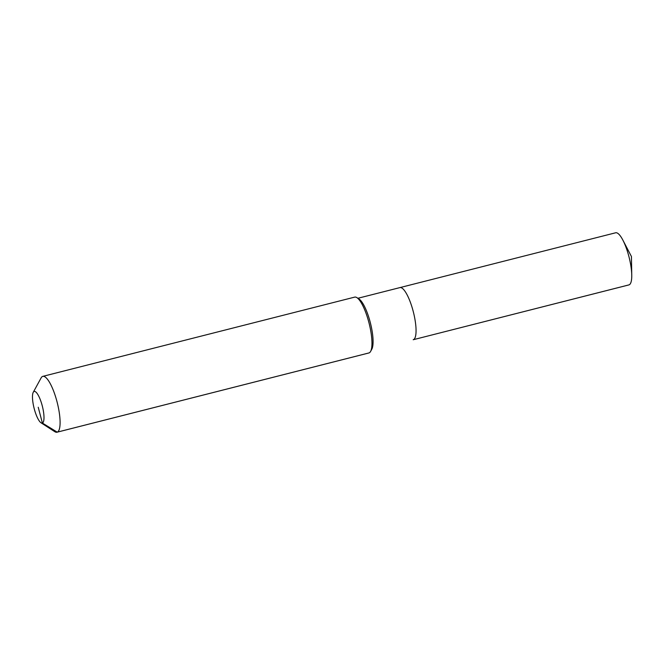 <?xml version="1.0" encoding="UTF-8"?>
<svg xmlns="http://www.w3.org/2000/svg" width="665" height="665" viewBox="0 0 665 665"><rect width="100%" height="100%" fill="white"/><g stroke="black" fill="none" stroke-linecap="round" stroke-linejoin="round"><path stroke-width="1" d="M629.09 284.853A26.891 7.007 75.7 0 1 628.89 284.919L413.189 339.732A26.891 7.007 75.7 0 0 413.389 339.665A26.891 7.007 75.7 0 1 413.189 339.732L629.09 284.853A26.891 7.007 75.7 0 0 631.75 275.069A26.891 7.007 75.7 0 0 622.856 240.082A26.891 7.007 75.7 0 0 615.649 232.783L399.939 287.596A26.891 7.007 75.7 0 1 413.256 311.553A26.891 7.007 75.7 0 1 413.389 339.665A26.891 7.007 75.7 0 0 413.256 311.553A26.891 7.007 75.7 0 0 399.939 287.596A26.891 7.007 75.7 0 0 399.74 287.662M33.25 392.3L41.122 377.895A28.811 7.506 75.7 0 1 42.61 376.423A28.811 7.506 75.7 0 1 42.826 376.357L354.703 297.114A28.811 7.506 75.7 0 1 356.922 297.646A28.811 7.506 75.7 0 1 369.075 323.19A28.811 7.506 75.7 0 1 370.596 351.428A28.811 7.506 75.7 0 1 369.108 352.899A28.811 7.506 75.7 0 1 368.892 352.965L57.015 432.217A28.811 7.506 75.7 0 1 54.788 431.676L40.997 422.774A16.326 4.256 75.7 0 1 34.114 408.302A16.326 4.256 75.7 0 1 33.25 392.3A16.326 4.256 75.7 0 1 34.09 391.469A16.326 4.256 75.7 0 1 42.236 405.741A16.326 4.256 75.7 0 1 42.377 423.04A16.326 4.256 75.7 0 1 40.997 422.774M42.826 376.357A28.811 7.506 75.7 0 1 57.09 402.026A28.811 7.506 75.7 0 1 57.232 432.15A28.811 7.506 75.7 0 1 57.015 432.217M356.922 297.646L359.05 299.017A26.891 7.007 75.7 0 1 370.38 322.858A26.891 7.007 75.7 0 1 371.801 349.216L370.596 351.428M38.238 407.254L42.377 423.04L57.232 432.15L369.108 352.899M631.75 275.069L631.434 256.524L622.856 240.082M357.903 298.277L399.939 287.596"/></g></svg>
